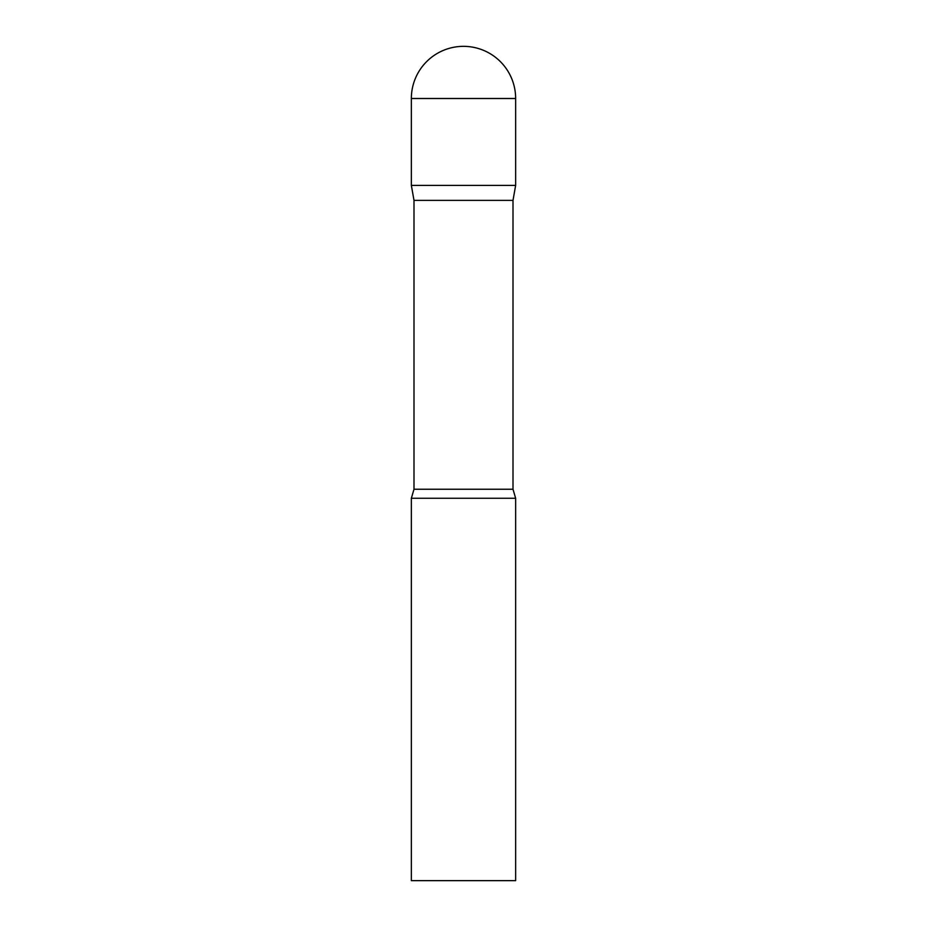 <?xml version="1.0" encoding="UTF-8"?>
<svg xmlns="http://www.w3.org/2000/svg" width="927" height="927" viewBox="0 0 927 927"><rect width="100%" height="100%" fill="white"/><g stroke="black" fill="none" stroke-linecap="round" stroke-linejoin="round"><path stroke-width="1.39" d="M513.002 200.383L513.002 489.247L413.998 489.247L413.998 200.383L513.002 200.383L515.644 185.4L411.356 185.4L515.644 185.4L515.644 98.494A52.144 52.144 0 0 0 463.5 46.35A52.144 52.144 0 0 0 411.356 98.494L515.644 98.494M413.998 200.383L411.356 185.4L411.356 98.494M463.5 498.262L411.356 498.262L411.356 880.65L515.644 880.65L515.644 498.262L463.5 498.262M413.998 489.247L411.356 498.262M513.002 489.247L515.644 498.262"/></g></svg>
